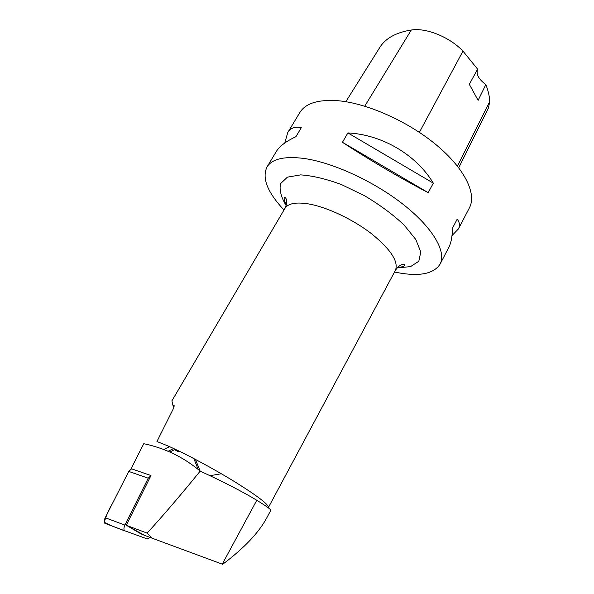 <?xml version="1.0" encoding="UTF-8"?>
<svg xmlns="http://www.w3.org/2000/svg" width="594" height="594" viewBox="0 0 594 594"><rect width="100%" height="100%" fill="white"/><g stroke="black" fill="none" stroke-linecap="round" stroke-linejoin="round"><path stroke-width="0.89" d="M270.775 510.328C271.087 509.563 266.431 506.214 256.794 500.274C242.738 491.765 223.871 482.046 200.193 471.116C183.739 457.261 164.932 448.121 143.778 443.696L131.088 468.666L150.98 475.542L148.24 478.2L124.896 525.081C123.775 527.606 123.626 529.469 124.465 530.665L147.379 538.966L149.881 537.355M124.866 530.932L104.819 523.277C103.95 522.074 104.076 520.225 105.212 517.73L128.757 471.428L131.549 468.822M268.421 507.454L395.366 270.433C398.826 261.828 390.978 249.673 371.822 233.962C353.274 219.513 327.301 207.209 308.865 203.972C296.042 201.893 288.053 203.378 284.905 208.449L171.911 400.839L172.936 405.323L173.968 405.234L173.723 407.981L156.942 441.498L168.488 446.161C186.056 453.942 213.61 468.74 235.15 482.009C257.648 496.087 268.74 504.573 268.421 507.454L268.161 507.714M169.81 451.997L175.275 449.272M209.979 475.69L221.347 473.752M268.354 506.526L267.961 507.566M256.794 500.274L222.26 564.152L222.668 564.3C244.134 548.151 258.813 532.692 266.721 517.938L270.767 510.357M126.277 525.215L140.652 533.724L144.55 535.357L126.277 525.215L150.98 475.542M200.133 471.072L195.426 459.385M200.193 471.116C180.851 494.921 163.164 515.577 147.141 533.093L126.782 525.49M394.52 272.022C418.243 276.953 433.427 274.324 440.065 264.152C446.651 251.967 433.189 228.096 403.645 204.752C374.168 181.422 332.395 162.273 303.482 158.383C284.14 156.044 271.978 158.925 266.981 167.018C261.761 177.992 267.426 192.315 283.999 210.001M440.065 264.152L448.693 247.587C451.136 242.916 452.353 236.523 452.361 228.408L457.187 219.193C459.704 222.438 460.112 225.69 458.405 228.95L469.446 207.759C476.9 193.882 464.753 168.54 436.286 144.891C407.885 121.258 366.758 103.044 337.607 100.683C318.08 99.384 305.479 103.349 299.807 112.563L287.734 132.596C290.511 127.962 295.032 126.336 301.292 127.703L295.909 136.694C286.004 141.35 279.484 146.273 276.358 151.463L266.981 167.018M342.448 142.293L347.891 132.915C382.165 134.645 416.179 154.722 433.323 183.145L428.2 192.656C402.739 179.485 368.072 159.133 342.448 142.293L428.2 192.656M284.801 142.976L287.734 132.596M458.405 228.95L452.004 235.573M458.731 167.753L488.431 108.019L489.746 101.507C489.515 96.243 488.209 90.607 485.833 84.6L478.125 100.349L469.319 84.341L477.606 69.149L462.964 51.114C449.792 37.11 426.054 27.517 411.293 30.012C395.923 32.492 385.387 38.358 379.692 47.617L345.819 101.708M477.606 69.149C475.891 74.109 478.63 79.262 485.833 84.6M433.323 183.145L347.891 132.915M173.871 407.677L172.936 405.323M147.141 533.093L152.042 538.164L144.55 535.357M222.26 564.152L152.042 538.164M168.124 451.277L173.678 448.522M174.562 449.636L177.673 451.403L179.254 451.18M167.077 447.297L169.55 446.688L163.729 449.532M111.1 525.638L104.344 522.334C105.97 516.015 108.665 509.756 112.422 503.549L128.757 471.428L148.24 478.2M105.212 517.73L124.896 525.081M198.181 469.46L193.837 458.553M411.293 30.012L364.738 106.17M489.746 101.507L457.469 166.134M462.964 51.114L419.386 132.351M286.159 205.606C281.059 197.104 279.18 189.783 280.531 183.643L287.414 177.146L300.653 174.881C312.392 175.653 325.965 178.876 341.387 184.548L364.649 195.768C379.863 204.893 392.983 214.605 404.009 224.926L415.815 239.501L420.782 251.99L418.822 261.249L410.565 266.624L397.141 267.887M124.465 530.665L104.819 523.277M284.905 208.449C288.892 200.178 285.038 196.376 284.318 197.72C283.784 198.99 284.459 201.388 286.353 204.923M395.366 270.433C400.349 262.726 405.598 264.033 404.833 265.347C404.024 266.468 401.626 267.144 397.624 267.367M173.968 405.234L174.309 406.088"/></g></svg>
